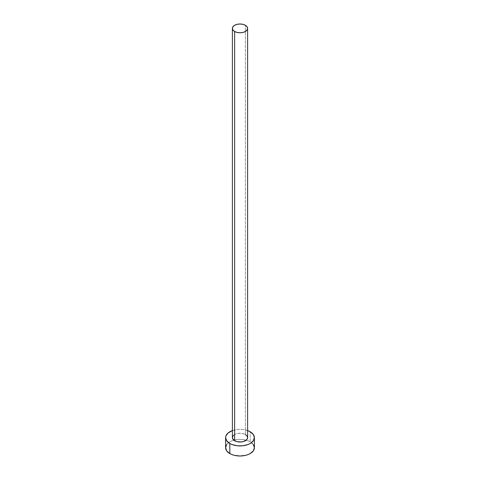 <?xml version="1.0" encoding="UTF-8"?>
<svg xmlns="http://www.w3.org/2000/svg" width="480" height="480" viewBox="0 0 480 480"><rect width="100%" height="100%" fill="white"/><g stroke="black" fill="none" stroke-linecap="round" stroke-linejoin="round"><path stroke-width="0.36" stroke-dasharray="2.4 1.8" d="M247.602 437.634A7.602 4.386 0 0 0 245.376 434.532L245.376 25.284L245.376 434.532A7.602 4.386 0 0 0 237.09 433.578A7.602 4.386 0 0 0 232.398 437.634M254.382 447.696A14.382 8.304 0 0 0 250.17 441.828L250.17 431.766L250.17 441.828A14.382 8.304 0 0 0 246.168 440.196A14.382 8.304 0 0 0 233.832 440.196A14.382 8.304 0 0 0 225.618 447.696M232.398 430.59A14.382 8.304 180 0 1 247.602 430.59M247.986 430.734L242.808 429.492L240 429.33L237.192 429.492L232.014 430.734M233.682 435.198L235.776 433.986L238.518 433.332L242.91 433.578L245.376 434.532M253.284 444.522L250.17 441.828L247.986 440.796L242.808 439.554L240 439.398L237.192 439.554L232.014 440.796L229.83 441.828L226.716 444.522"/><path stroke-width="0.72" d="M232.398 28.386L232.98 30.066L234.624 31.488L237.09 32.442L240 32.778L242.91 32.442L245.376 31.488L247.02 30.066L247.602 28.386L247.02 26.706L245.376 25.284L242.91 24.336L240 24L237.09 24.336L234.624 25.284L232.98 26.706L232.398 28.386L232.398 437.634A7.602 4.386 0 0 0 234.624 440.736L234.624 31.488A7.602 4.386 180 0 1 232.398 28.386A7.602 4.386 180 0 1 237.09 24.336A7.602 4.386 180 0 1 245.376 25.284A7.602 4.386 180 0 1 247.602 28.386A7.602 4.386 180 0 1 242.91 32.442A7.602 4.386 180 0 1 234.624 31.488L234.624 440.736A7.602 4.386 0 0 0 242.91 441.69A7.602 4.386 0 0 0 247.602 437.634L247.02 439.314L244.224 441.282L241.482 441.936L237.09 441.69L234.624 440.736L232.548 438.492L232.548 436.776L233.682 435.198M226.716 444.522L225.618 447.696A14.382 8.304 0 0 0 229.83 453.57L229.83 443.508L232.014 444.54L237.192 445.776L242.808 445.776L247.986 444.54L250.17 443.508L253.284 440.814L254.382 437.634L253.284 434.46L250.17 431.766L247.602 430.59A14.382 8.304 180 0 1 250.17 431.766A14.382 8.304 180 0 1 254.382 437.634A14.382 8.304 180 0 1 245.502 445.302A14.382 8.304 180 0 1 229.83 443.508L229.83 453.57A14.382 8.304 0 0 0 245.502 455.37A14.382 8.304 0 0 0 254.382 447.696L253.284 444.522M229.83 443.508A14.382 8.304 180 0 1 225.618 437.634A14.382 8.304 180 0 1 232.398 430.59L228.042 433.02L225.9 436.014L225.618 437.634L226.716 440.814L229.83 443.508M245.376 434.532L247.02 435.954L247.602 437.634L247.602 28.386M225.618 437.634L225.618 447.696L226.716 450.876L229.83 453.57L232.014 454.602L234.498 455.37L240 456L245.502 455.37L247.986 454.602L250.17 453.57L253.284 450.876L254.382 447.696L254.382 437.634"/></g></svg>
